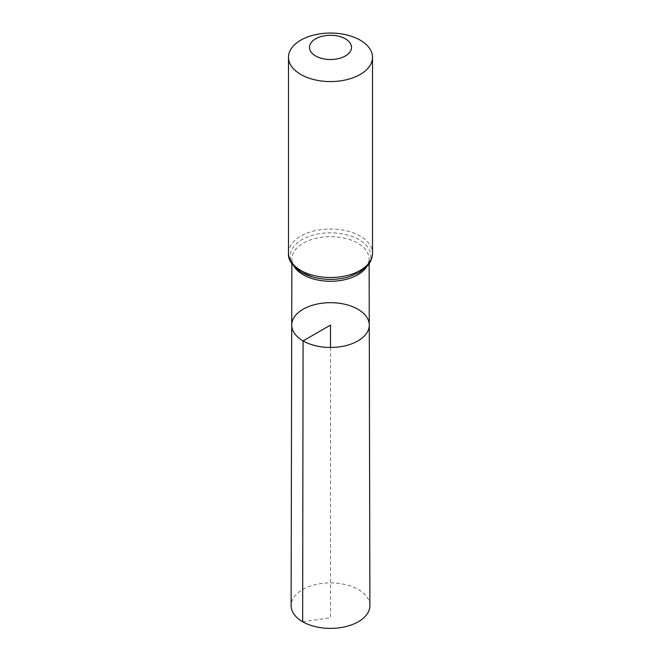 <?xml version="1.0" encoding="UTF-8"?>
<svg xmlns="http://www.w3.org/2000/svg" width="661" height="661" viewBox="0 0 661 661"><rect width="100%" height="100%" fill="white"/><g stroke="black" fill="none" stroke-linecap="round" stroke-linejoin="round"><path stroke-width="0.5" stroke-dasharray="3.31 2.48" d="M369.276 325.047A38.776 22.383 0 0 0 330.5 302.688A38.776 22.383 0 0 0 291.724 325.047M369.887 605.616A39.387 22.738 0 0 0 358.353 589.562A39.387 22.738 0 0 0 315.446 584.63A39.387 22.738 0 0 0 291.113 605.616M302.647 621.728L330.5 617.762L330.5 347.463M294.211 266.614A38.627 22.3 180 0 1 291.873 258.947A38.627 22.3 180 0 1 330.5 236.671A38.627 22.3 180 0 1 369.127 258.947A38.627 22.3 180 0 1 366.789 266.614M288.485 253.246A42.015 24.259 180 0 1 330.5 228.987A42.015 24.259 180 0 1 372.515 253.246M301.986 272.563A40.321 23.284 180 0 1 305.2 237.977A40.321 23.284 180 0 1 364.418 243.521A40.321 23.284 180 0 1 348.554 276.918C362.327 272.101 369.185 266.11 369.127 258.947L369.135 263.698M312.446 276.918L302.259 272.687C291.41 265.672 291.881 260.484 291.873 258.947L291.865 263.698"/><path stroke-width="0.99" d="M303.085 340.902A38.776 22.383 0 0 0 345.364 345.753A38.776 22.383 0 0 0 369.276 325.047A38.776 22.383 0 0 0 330.5 302.688A38.776 22.383 0 0 0 291.724 325.047A38.776 22.383 0 0 0 303.085 340.902A38.776 22.383 0 0 0 345.364 345.753A38.776 22.383 0 0 0 369.276 325.047L369.887 605.616A39.387 22.738 0 0 1 345.596 626.653A39.387 22.738 0 0 1 302.647 621.728A39.387 22.738 0 0 1 291.113 605.616L291.724 325.047A38.776 22.383 0 0 0 303.085 340.902M315.644 55.978A21.012 12.129 180 0 1 325.063 35.686A21.012 12.129 180 0 1 350.793 50.542A21.012 12.129 180 0 1 315.644 55.978M300.788 74.462A42.015 24.259 180 0 1 288.485 57.309A42.015 24.259 180 0 1 330.5 33.05A42.015 24.259 180 0 1 372.515 57.309A42.015 24.259 180 0 1 346.579 79.717A42.015 24.259 180 0 1 300.788 74.462M330.5 347.463L330.5 325.08L303.085 340.902L302.647 621.728M366.789 266.614A38.627 22.3 180 0 1 303.184 274.745A38.627 22.3 180 0 1 294.211 266.614M372.515 57.309L372.515 253.246A42.015 24.259 180 0 1 346.579 275.662A42.015 24.259 180 0 1 300.788 270.399A42.015 24.259 180 0 1 288.485 253.246C287.791 259.533 292.203 265.929 301.713 272.448L312.446 276.918A40.321 23.284 180 0 1 301.986 272.563M372.515 253.246C372.11 260.723 368.598 264.507 367.78 265.491L359.154 272.522L348.554 276.918A40.321 23.284 180 0 1 312.446 276.918M291.865 263.698L291.724 325.047M369.135 263.698L369.276 325.047M288.485 57.309L288.485 253.246"/></g></svg>
